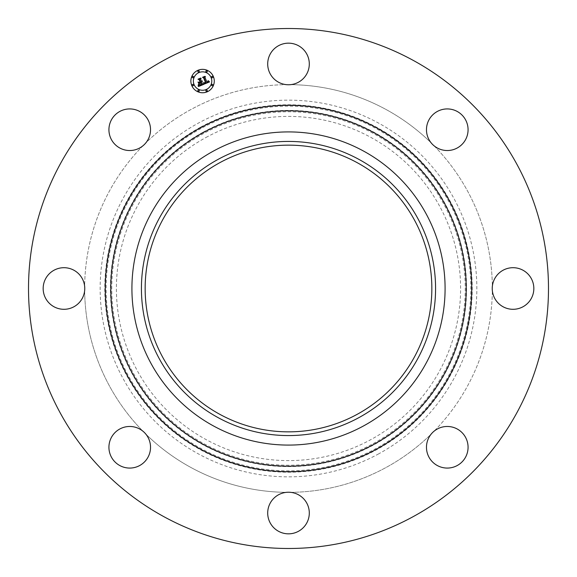 <?xml version="1.0" encoding="UTF-8"?>
<svg xmlns="http://www.w3.org/2000/svg" width="577" height="577" viewBox="0 0 577 577"><rect width="100%" height="100%" fill="white"/><g stroke="black" fill="none" stroke-linecap="round" stroke-linejoin="round"><path stroke-width="0.43" stroke-dasharray="2.88 2.16" d="M270.245 53.993A20.801 20.801 0 0 1 298.475 45.713A20.801 20.801 0 0 1 286.394 84.653A20.801 20.801 0 0 1 270.245 53.993M290.606 84.653A203.854 203.854 0 0 1 431.149 142.865A20.801 20.801 0 0 1 441.419 109.767A20.801 20.801 0 0 1 467.233 123.875A20.801 20.801 0 0 1 434.135 145.851A203.854 203.854 0 0 1 492.347 286.394A20.801 20.801 0 0 1 523.007 270.245A20.801 20.801 0 0 1 531.287 298.475A20.801 20.801 0 0 1 492.347 290.606A203.854 203.854 0 0 1 434.135 431.149A20.801 20.801 0 0 1 467.233 441.419A20.801 20.801 0 0 1 453.125 467.233A20.801 20.801 0 0 1 431.149 434.135A203.854 203.854 0 0 1 290.606 492.347A20.801 20.801 0 0 1 306.755 523.007A20.801 20.801 0 0 1 278.525 531.287A20.801 20.801 0 0 1 286.394 492.347A203.854 203.854 0 0 1 145.851 434.135A20.801 20.801 0 0 1 135.581 467.233A20.801 20.801 0 0 1 109.767 453.125A20.801 20.801 0 0 1 142.865 431.149A203.854 203.854 0 0 1 84.653 290.606A20.801 20.801 0 0 1 53.993 306.755A20.801 20.801 0 0 1 45.713 278.525A20.801 20.801 0 0 1 84.653 286.394A203.854 203.854 0 0 1 142.865 145.851A20.801 20.801 0 0 1 109.767 135.581A20.801 20.801 0 0 1 123.875 109.767A20.801 20.801 0 0 1 145.851 142.865A203.854 203.854 0 0 1 286.394 84.653A203.854 203.854 0 0 0 145.851 142.865A20.801 20.801 0 0 1 142.865 145.851A203.854 203.854 0 0 0 84.653 286.394A20.801 20.801 0 0 1 84.653 290.606A203.854 203.854 0 0 0 142.865 431.149A20.801 20.801 0 0 1 145.851 434.135A203.854 203.854 0 0 0 286.394 492.347A20.801 20.801 0 0 1 290.606 492.347A203.854 203.854 0 0 0 431.149 434.135A20.801 20.801 0 0 1 434.135 431.149A203.854 203.854 0 0 0 492.347 290.606A20.801 20.801 0 0 1 492.347 286.394A203.854 203.854 0 0 0 434.135 145.851A20.801 20.801 0 0 1 431.149 142.865A203.854 203.854 0 0 0 290.606 84.653M163.854 516.66A259.989 259.989 0 0 1 60.34 163.854A259.989 259.989 0 0 1 413.146 60.34A259.989 259.989 0 0 1 516.66 413.146A259.989 259.989 0 0 1 163.854 516.66M363.568 151.08A156.583 156.583 0 0 1 425.92 363.568A156.583 156.583 0 0 1 213.432 425.92A156.583 156.583 0 0 1 151.08 213.432A156.583 156.583 0 0 1 363.568 151.08M219.772 414.3A143.348 143.348 0 0 1 162.7 219.772A143.348 143.348 0 0 1 357.228 162.7A143.348 143.348 0 0 1 414.3 357.228A143.348 143.348 0 0 1 219.772 414.3M378.8 453.789A188.347 188.347 0 0 1 123.211 378.8A188.347 188.347 0 0 1 198.2 123.211A188.347 188.347 0 0 1 453.789 198.2A188.347 188.347 0 0 1 378.8 453.789M205.996 137.47A172.097 172.097 0 0 1 439.53 205.996A172.097 172.097 0 0 1 371.004 439.53A172.097 172.097 0 0 1 137.47 371.004A172.097 172.097 0 0 1 205.996 137.47M202.585 84.127L203.472 84.473L198.575 86.5L198.762 84.761L199.981 85.346L201.726 84.732L200.818 82.525L201.337 84.595L199.173 84.927L201.164 84.516L200.407 82.691L199.692 82.987L199.267 84.098L198.452 82.122L199.57 82.576L200.652 82.129L199.664 79.741L198.805 79.381L201.121 78.422L200.608 79.352L201.452 81.386L202.101 80.91L201.597 81.732L202.419 81.076L201.762 82.129L202.585 84.127M209.552 81.898L203.912 84.292L203.998 82.576L204.943 83.232L206.076 82.893L204.013 77.751L203.241 77.469L205.398 76.575L204.965 77.397L206.912 82.1L207.756 81.645L207.987 80.773L207.951 81.609L207.064 82.453L208.225 81.819L208.254 80.715L209.552 81.898M199.007 84.098L198.012 82.035L199.007 84.098M203.631 84.134L203.746 82.446L203.631 84.134M198.214 86.406L198.344 84.567L198.214 86.406M204.482 82.886L205.592 82.641L203.631 77.895L202.513 77.318L204.922 76.315L202.823 77.332L203.753 77.794L205.794 82.72L204.482 82.886M199.303 82.367L200.082 81.898L199.245 79.878L197.983 79.193L200.717 78.054L198.3 79.208L199.339 79.77L200.248 81.977L199.303 82.367M191.766 85.533A11.699 11.699 0 0 0 207.049 91.866A11.699 11.699 0 0 0 213.382 76.575A11.699 11.699 0 0 0 198.099 70.243A11.699 11.699 0 0 0 191.766 85.533M211.088 77.527A9.218 9.218 0 0 0 199.043 72.536A9.218 9.218 0 0 0 194.06 84.581A9.218 9.218 0 0 0 206.097 89.572A9.218 9.218 0 0 0 211.088 77.527M207.23 90.445A0.707 0.707 0 0 0 206.306 90.062A0.707 0.707 0 0 0 205.924 90.986A0.707 0.707 0 0 0 206.847 91.375A0.707 0.707 0 0 0 207.23 90.445M193.569 84.783A0.707 0.707 0 0 0 192.639 84.401A0.707 0.707 0 0 0 192.256 85.331A0.707 0.707 0 0 0 193.18 85.713A0.707 0.707 0 0 0 193.569 84.783M199.224 90.445A0.707 0.707 0 0 0 198.3 90.062A0.707 0.707 0 0 0 197.918 90.986A0.707 0.707 0 0 0 198.841 91.375A0.707 0.707 0 0 0 199.224 90.445M199.224 71.122A0.707 0.707 0 0 0 198.3 70.74A0.707 0.707 0 0 0 197.918 71.663A0.707 0.707 0 0 0 198.841 72.046A0.707 0.707 0 0 0 199.224 71.122M193.569 76.784A0.707 0.707 0 0 0 192.639 76.395A0.707 0.707 0 0 0 192.256 77.325A0.707 0.707 0 0 0 193.18 77.707A0.707 0.707 0 0 0 193.569 76.784M211.579 77.325A0.707 0.707 0 0 0 212.509 77.707A0.707 0.707 0 0 0 212.891 76.784A0.707 0.707 0 0 0 211.961 76.395A0.707 0.707 0 0 0 211.579 77.325M211.579 85.331A0.707 0.707 0 0 0 212.509 85.713A0.707 0.707 0 0 0 212.891 84.783A0.707 0.707 0 0 0 211.961 84.401A0.707 0.707 0 0 0 211.579 85.331M205.924 71.663A0.707 0.707 0 0 0 206.847 72.046A0.707 0.707 0 0 0 207.23 71.122A0.707 0.707 0 0 0 206.306 70.74A0.707 0.707 0 0 0 205.924 71.663M201.077 128.469A182.354 182.354 0 0 0 128.469 375.923A182.354 182.354 0 0 0 375.923 448.531A182.354 182.354 0 0 0 448.531 201.077A182.354 182.354 0 0 0 201.077 128.469M200.421 127.279A183.71 183.71 0 0 0 127.279 376.579A183.71 183.71 0 0 0 376.579 449.721A183.71 183.71 0 0 0 449.721 200.421A183.71 183.71 0 0 0 200.421 127.279M203.118 132.212A178.091 178.091 0 0 1 444.788 203.118A178.091 178.091 0 0 1 373.882 444.788A178.091 178.091 0 0 1 132.212 373.882A178.091 178.091 0 0 1 203.118 132.212M373.232 443.598A176.728 176.728 0 0 0 443.598 203.768A176.728 176.728 0 0 0 203.768 133.402A176.728 176.728 0 0 0 133.402 373.232A176.728 176.728 0 0 0 373.232 443.598"/><path stroke-width="0.87" d="M270.245 53.993A20.801 20.801 0 0 1 298.475 45.713A20.801 20.801 0 0 1 306.755 73.935A20.801 20.801 0 0 1 278.525 82.215A20.801 20.801 0 0 1 270.245 53.993M163.854 516.66A259.989 259.989 0 0 1 60.34 163.854A259.989 259.989 0 0 1 413.146 60.34A259.989 259.989 0 0 1 516.66 413.146A259.989 259.989 0 0 1 163.854 516.66M363.568 151.08A156.583 156.583 0 0 1 363.568 425.92A156.583 156.583 0 0 1 131.917 288.5A156.583 156.583 0 0 1 363.568 151.08M359.009 417.568A147.07 147.07 0 0 1 159.432 359.009A147.07 147.07 0 0 1 217.991 159.432A147.07 147.07 0 0 1 417.568 217.991A147.07 147.07 0 0 1 359.009 417.568M219.772 414.3A143.348 143.348 0 0 1 162.7 219.772A143.348 143.348 0 0 1 357.228 162.7A143.348 143.348 0 0 1 414.3 357.228A143.348 143.348 0 0 1 219.772 414.3M135.581 467.233A20.801 20.801 0 0 1 109.767 453.125A20.801 20.801 0 0 1 123.875 427.312A20.801 20.801 0 0 1 149.688 441.419A20.801 20.801 0 0 1 135.581 467.233M306.755 523.007A20.801 20.801 0 0 1 278.525 531.287A20.801 20.801 0 0 1 270.245 503.065A20.801 20.801 0 0 1 298.475 494.785A20.801 20.801 0 0 1 306.755 523.007M53.993 306.755A20.801 20.801 0 0 1 45.713 278.525A20.801 20.801 0 0 1 73.935 270.245A20.801 20.801 0 0 1 82.215 298.475A20.801 20.801 0 0 1 53.993 306.755M441.419 109.767A20.801 20.801 0 0 1 467.233 123.875A20.801 20.801 0 0 1 453.125 149.688A20.801 20.801 0 0 1 427.312 135.581A20.801 20.801 0 0 1 441.419 109.767M467.233 441.419A20.801 20.801 0 0 1 453.125 467.233A20.801 20.801 0 0 1 427.312 453.125A20.801 20.801 0 0 1 441.419 427.312A20.801 20.801 0 0 1 467.233 441.419M523.007 270.245A20.801 20.801 0 0 1 531.287 298.475A20.801 20.801 0 0 1 503.065 306.755A20.801 20.801 0 0 1 494.785 278.525A20.801 20.801 0 0 1 523.007 270.245M109.767 135.581A20.801 20.801 0 0 1 123.875 109.767A20.801 20.801 0 0 1 149.688 123.875A20.801 20.801 0 0 1 135.581 149.688A20.801 20.801 0 0 1 109.767 135.581M191.766 85.533A11.699 11.699 0 0 1 198.099 70.243A11.699 11.699 0 0 1 213.382 76.575A11.699 11.699 0 0 1 207.049 91.866A11.699 11.699 0 0 1 191.766 85.533M194.06 84.581A9.218 9.218 0 0 1 199.043 72.536A9.218 9.218 0 0 1 211.088 77.527A9.218 9.218 0 0 1 206.097 89.572A9.218 9.218 0 0 1 194.06 84.581M203.919 84.206L203.998 82.576L204.943 83.232L206.076 82.893L204.013 77.751L203.241 77.469L205.398 76.575L204.965 77.397L206.912 82.1L207.756 81.645L207.987 80.773L207.951 81.609L207.064 82.453L208.225 81.819L208.254 80.715L209.552 81.898L203.919 84.206M203.515 83.997L203.746 82.446L203.515 83.997M204.539 82.872L205.592 82.641L203.631 77.895L202.513 77.318L204.922 76.315L202.823 77.332L203.753 77.794L205.794 82.72L204.539 82.872M198.575 86.5L198.762 84.761L199.981 85.346L201.726 84.732L200.818 82.525L201.337 84.595L199.173 84.927L201.164 84.516L200.407 82.691L199.692 82.987L199.267 84.098L198.452 82.122L199.57 82.576L200.652 82.129L199.664 79.741L198.805 79.381L201.121 78.422L200.608 79.352L201.452 81.386L202.101 80.91L201.597 81.732L202.419 81.076L201.762 82.129L202.585 84.127L203.472 84.473L198.575 86.5M198.156 86.153L198.344 84.567L198.156 86.153M198.012 82.035L199.007 84.098L198.012 82.035M200.082 81.898L199.245 79.878L197.983 79.193L200.717 78.054L198.3 79.208L199.339 79.77L200.248 81.977L199.108 82.295L200.082 81.898M205.924 90.986A0.707 0.707 0 0 1 206.306 90.062A0.707 0.707 0 0 1 207.23 90.445A0.707 0.707 0 0 1 206.847 91.375A0.707 0.707 0 0 1 205.924 90.986M192.256 85.331A0.707 0.707 0 0 1 192.639 84.401A0.707 0.707 0 0 1 193.569 84.783A0.707 0.707 0 0 1 193.18 85.713A0.707 0.707 0 0 1 192.256 85.331M197.918 90.986A0.707 0.707 0 0 1 198.3 90.062A0.707 0.707 0 0 1 199.224 90.445A0.707 0.707 0 0 1 198.841 91.375A0.707 0.707 0 0 1 197.918 90.986M197.918 71.663A0.707 0.707 0 0 1 198.3 70.74A0.707 0.707 0 0 1 199.224 71.122A0.707 0.707 0 0 1 198.841 72.046A0.707 0.707 0 0 1 197.918 71.663M192.256 77.325A0.707 0.707 0 0 1 192.639 76.395A0.707 0.707 0 0 1 193.569 76.784A0.707 0.707 0 0 1 193.18 77.707A0.707 0.707 0 0 1 192.256 77.325M212.891 76.784A0.707 0.707 0 0 1 212.509 77.707A0.707 0.707 0 0 1 211.579 77.325A0.707 0.707 0 0 1 211.961 76.395A0.707 0.707 0 0 1 212.891 76.784M212.891 84.783A0.707 0.707 0 0 1 212.509 85.713A0.707 0.707 0 0 1 211.579 85.331A0.707 0.707 0 0 1 211.961 84.401A0.707 0.707 0 0 1 212.891 84.783M207.23 71.122A0.707 0.707 0 0 1 206.847 72.046A0.707 0.707 0 0 1 205.924 71.663A0.707 0.707 0 0 1 206.306 70.74A0.707 0.707 0 0 1 207.23 71.122M373.694 132.551A177.702 177.702 0 0 1 444.449 373.694A177.702 177.702 0 0 1 203.306 444.449A177.702 177.702 0 0 1 132.551 203.306A177.702 177.702 0 0 1 373.694 132.551M376.348 127.697A183.241 183.241 0 0 1 449.303 376.348A183.241 183.241 0 0 1 200.652 449.303A183.241 183.241 0 0 1 127.697 200.652A183.241 183.241 0 0 1 376.348 127.697"/></g></svg>
